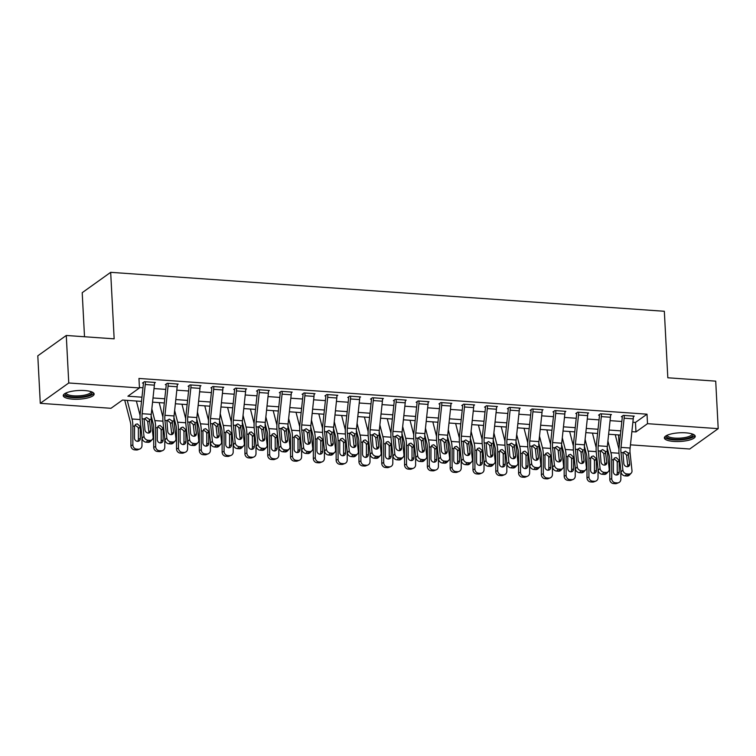 <?xml version="1.0" encoding="UTF-8"?>
<svg xmlns="http://www.w3.org/2000/svg" width="756" height="756" viewBox="0 0 756 756"><rect width="100%" height="100%" fill="white"/><g stroke="black" fill="none" stroke-linecap="round" stroke-linejoin="round"><path stroke-width="1.13" d="M84.7 390.559A15.46 4.338 -3 0 1 94.141 394.046A15.46 4.338 -3 0 1 72.699 399.14A15.46 4.338 -3 0 1 63.258 395.662A15.46 4.338 -3 0 1 84.7 390.559M685.796 432.838A15.46 4.338 -3 0 1 695.236 436.325A15.46 4.338 -3 0 1 673.785 441.419A15.46 4.338 -3 0 1 664.354 437.941A15.46 4.338 -3 0 1 685.796 432.838M84.511 336.751L82.206 292.685L110.678 272.33L664.335 311.274L667.822 377.783L715.715 381.147L718.2 428.652L689.727 449.007L630.466 444.84M618.559 434.936L619.041 444.037M141.523 401.389L122.519 400.047L110.981 408.297L40.285 403.326L68.758 382.98L139.454 387.951L127.906 396.201L141.967 397.193M68.758 382.98L66.273 335.466L37.8 355.821L40.285 403.326M632.885 422.254L635.465 422.434L647.013 414.184L138.953 378.444L139.454 387.951M139.435 387.545L142.978 387.79M154.016 388.565L165.781 389.397M176.819 390.172L188.584 391.003M199.622 391.778L211.387 392.6M222.425 393.385L234.19 394.207M245.227 394.982L256.993 395.813M268.03 396.588L279.796 397.42M290.833 398.195L302.598 399.017M313.636 399.792L325.401 400.623M336.439 401.398L348.204 402.23M359.242 403.005L371.007 403.836M382.045 404.611L393.81 405.433M404.847 406.208L416.613 407.04M427.65 407.815L439.416 408.646M450.453 409.421L462.218 410.243M473.256 411.028L485.021 411.85M496.059 412.625L507.824 413.456M518.862 414.231L530.627 415.063M541.665 415.838L553.43 416.66M564.467 417.435L576.233 418.266M587.27 419.041L599.035 419.873M610.073 420.648L621.838 421.47M633.348 416.792L634.237 416.15L623.294 415.384L621.366 416.754L622.282 416.821A1.984 0.765 94 0 1 622.254 417.614L619.136 446.787A14.865 5.736 -86 0 0 619.107 454.46L620.997 471.99L622.868 470.024A3.969 3.317 43.8 0 0 626.913 473.917L628.737 474.04A3.969 3.317 43.8 0 0 631.203 473.152A3.969 3.317 43.8 0 0 631.988 470.667L630.107 453.137A9.913 3.827 -86 0 1 630.126 448.024L633.245 418.852A6.936 2.674 94 0 0 633.32 416.093L624.201 415.45A6.936 2.674 94 0 1 624.125 418.21L621.007 447.382A9.913 3.827 -86 0 0 620.988 452.494L622.868 470.024M610.546 415.186L611.434 414.553L600.491 413.778L598.563 415.157L599.47 415.214A1.984 0.765 94 0 1 599.451 416.008L596.333 445.19A14.865 5.736 -86 0 0 596.304 452.853L598.185 470.383L600.066 468.427A3.969 3.317 43.8 0 0 604.11 472.311L605.934 472.443A3.969 3.317 43.8 0 0 608.4 471.555A3.969 3.317 43.8 0 0 609.185 469.06L607.304 451.53A9.913 3.827 -86 0 1 607.323 446.427L610.442 417.246A6.936 2.674 94 0 0 610.517 414.486L601.398 413.844A6.936 2.674 94 0 1 601.322 416.603L598.204 445.785A9.913 3.827 -86 0 0 598.185 450.897L600.066 468.427M587.743 413.579L588.631 412.946L577.678 412.171L575.76 413.551L576.667 413.617A1.984 0.765 94 0 1 576.648 414.401L573.53 443.583A14.865 5.736 -86 0 0 573.502 451.247L575.382 468.777L577.263 466.821A3.969 3.317 43.8 0 0 581.307 470.704L583.131 470.837A3.969 3.317 43.8 0 0 585.598 469.948A3.969 3.317 43.8 0 0 586.382 467.463L584.501 449.933A9.913 3.827 -86 0 1 584.52 444.821L587.639 415.639A6.936 2.674 94 0 0 587.714 412.88L578.595 412.237A6.936 2.674 94 0 1 578.52 414.997L575.401 444.178A9.913 3.827 -86 0 0 575.382 449.291L577.263 466.821M564.93 411.982L565.828 411.34L554.876 410.574L552.957 411.944L553.865 412.011A1.984 0.765 94 0 1 553.846 412.795L550.727 441.976A14.865 5.736 -86 0 0 550.699 449.64L552.579 467.18L554.46 465.214A3.969 3.317 43.8 0 0 558.495 469.107L560.328 469.23A3.969 3.317 43.8 0 0 562.795 468.342A3.969 3.317 43.8 0 0 563.579 465.857L561.699 448.327A9.913 3.827 -86 0 1 561.717 443.214L564.836 414.033A6.936 2.674 94 0 0 564.912 411.273L555.792 410.631A6.936 2.674 94 0 1 555.717 413.39L552.598 442.572A9.913 3.827 -86 0 0 552.579 447.684L554.46 465.214M542.128 410.376L543.025 409.733L532.073 408.968L530.154 410.347L531.062 410.404A1.984 0.765 94 0 1 531.043 411.198L527.924 440.37A14.865 5.736 -86 0 0 527.896 448.043L529.776 465.573L531.657 463.608A3.969 3.317 43.8 0 0 535.692 467.501L537.516 467.633A3.969 3.317 43.8 0 0 539.992 466.735A3.969 3.317 43.8 0 0 540.776 464.25L538.896 446.72A9.913 3.827 -86 0 1 538.915 441.608L542.033 412.436A6.936 2.674 94 0 0 542.109 409.676L532.989 409.034A6.936 2.674 94 0 1 532.914 411.793L529.795 440.965A9.913 3.827 -86 0 0 529.776 446.078L531.657 463.608M519.325 408.769L520.222 408.136L509.27 407.361L507.352 408.741L508.259 408.807A1.984 0.765 94 0 1 508.24 409.591L505.121 438.773A14.865 5.736 -86 0 0 505.093 446.437L506.974 463.967L508.854 462.01A3.969 3.317 43.8 0 0 512.889 465.894L514.713 466.027A3.969 3.317 43.8 0 0 517.189 465.138A3.969 3.317 43.8 0 0 517.973 462.653L516.093 445.114A9.913 3.827 -86 0 1 516.112 440.011L519.23 410.829A6.936 2.674 94 0 0 519.306 408.07L510.187 407.427A6.936 2.674 94 0 1 510.111 410.187L506.992 439.368A9.913 3.827 -86 0 0 506.974 444.481L508.854 462.01M496.522 407.163L497.42 406.53L486.467 405.764L484.549 407.134L485.456 407.2A1.984 0.765 94 0 1 485.437 407.985L482.319 437.166A14.865 5.736 -86 0 0 482.29 444.83L484.171 462.36L486.051 460.404A3.969 3.317 43.8 0 0 490.086 464.297L491.91 464.42A3.969 3.317 43.8 0 0 494.386 463.532A3.969 3.317 43.8 0 0 495.171 461.047L493.29 443.517A9.913 3.827 -86 0 1 493.309 438.404L496.427 409.223A6.936 2.674 94 0 0 496.503 406.463L487.384 405.821A6.936 2.674 94 0 1 487.308 408.58L484.19 437.762A9.913 3.827 -86 0 0 484.161 442.874L486.051 460.404M473.719 405.566L474.617 404.923L463.664 404.158L461.746 405.528L462.653 405.594A1.984 0.765 94 0 1 462.634 406.388L459.516 435.56A14.865 5.736 -86 0 0 459.487 443.233L461.368 460.763L463.248 458.797A3.969 3.317 43.8 0 0 467.284 462.691L469.107 462.814A3.969 3.317 43.8 0 0 471.583 461.925A3.969 3.317 43.8 0 0 472.368 459.44L470.487 441.91A9.913 3.827 -86 0 1 470.506 436.798L473.625 407.616A6.936 2.674 94 0 0 473.7 404.857L464.581 404.224A6.936 2.674 94 0 1 464.496 406.983L461.387 436.155A9.913 3.827 -86 0 0 461.358 441.268L463.248 458.797M450.916 403.959L451.805 403.326L440.861 402.551L438.943 403.931L439.85 403.987A1.984 0.765 94 0 1 439.831 404.781L436.713 433.963A14.865 5.736 -86 0 0 436.685 441.627L438.565 459.157L440.446 457.2A3.969 3.317 43.8 0 0 444.481 461.084L446.305 461.217A3.969 3.317 43.8 0 0 448.78 460.328A3.969 3.317 43.8 0 0 449.565 457.834L447.684 440.304A9.913 3.827 -86 0 1 447.703 435.191L450.822 406.019A6.936 2.674 94 0 0 450.897 403.26L441.778 402.617A6.936 2.674 94 0 1 441.693 405.377L438.575 434.558A9.913 3.827 -86 0 0 438.556 439.661L440.446 457.2M428.113 402.353L429.002 401.719L418.059 400.945L416.14 402.324L417.047 402.39A1.984 0.765 94 0 1 417.029 403.175L413.91 432.356A14.865 5.736 -86 0 0 413.882 440.02L415.762 457.55L417.643 455.594A3.969 3.317 43.8 0 0 421.678 459.478L423.502 459.61A3.969 3.317 43.8 0 0 425.978 458.722A3.969 3.317 43.8 0 0 426.762 456.237L424.881 438.707A9.913 3.827 -86 0 1 424.9 433.594L428.019 404.413A6.936 2.674 94 0 0 428.094 401.653L418.975 401.011A6.936 2.674 94 0 1 418.89 403.77L415.772 432.952A9.913 3.827 -86 0 0 415.753 438.064L417.643 455.594M405.31 400.746L406.199 400.113L395.256 399.348L393.337 400.718L394.245 400.784A1.984 0.765 94 0 1 394.226 401.568L391.107 430.75A14.865 5.736 -86 0 0 391.079 438.414L392.959 455.944L394.84 453.987A3.969 3.317 43.8 0 0 398.875 457.881L400.699 458.004A3.969 3.317 43.8 0 0 403.175 457.115A3.969 3.317 43.8 0 0 403.959 454.63L402.079 437.1A9.913 3.827 -86 0 1 402.097 431.988L405.216 402.806A6.936 2.674 94 0 0 405.292 400.047L396.172 399.404A6.936 2.674 94 0 1 396.087 402.164L392.969 431.345A9.913 3.827 -86 0 0 392.95 436.458L394.84 453.987M382.508 399.149L383.396 398.506L372.453 397.741L370.534 399.111L371.442 399.177A1.984 0.765 94 0 1 371.423 399.971L368.304 429.143A14.865 5.736 -86 0 0 368.276 436.817L370.156 454.347L372.037 452.381A3.969 3.317 43.8 0 0 376.072 456.274L377.896 456.397A3.969 3.317 43.8 0 0 380.372 455.509A3.969 3.317 43.8 0 0 381.156 453.024L379.266 435.494A9.913 3.827 -86 0 1 379.295 430.381L382.404 401.209A6.936 2.674 94 0 0 382.489 398.45L373.37 397.807A6.936 2.674 94 0 1 373.284 400.567L370.166 429.739A9.913 3.827 -86 0 0 370.147 434.851L372.037 452.381M359.705 397.543L360.593 396.909L349.65 396.135L347.722 397.514L348.639 397.58A1.984 0.765 94 0 1 348.62 398.365L345.501 427.546A14.865 5.736 -86 0 0 345.473 435.21L347.354 452.74L349.234 450.784A3.969 3.317 43.8 0 0 353.269 454.668L355.093 454.8A3.969 3.317 43.8 0 0 357.569 453.912A3.969 3.317 43.8 0 0 358.353 451.426L356.463 433.887A9.913 3.827 -86 0 1 356.492 428.784L359.601 399.603A6.936 2.674 94 0 0 359.686 396.843L350.567 396.201A6.936 2.674 94 0 1 350.482 398.96L347.363 428.142A9.913 3.827 -86 0 0 347.344 433.254L349.234 450.784M336.902 395.936L337.79 395.303L326.847 394.528L324.919 395.908L325.836 395.974A1.984 0.765 94 0 1 325.817 396.758L322.699 425.94A14.865 5.736 -86 0 0 322.67 433.604L324.551 451.134L326.431 449.177A3.969 3.317 43.8 0 0 330.466 453.061L332.29 453.194A3.969 3.317 43.8 0 0 334.766 452.305A3.969 3.317 43.8 0 0 335.551 449.82L333.661 432.29A9.913 3.827 -86 0 1 333.68 427.178L336.798 397.996A6.936 2.674 94 0 0 336.883 395.237L327.764 394.594A6.936 2.674 94 0 1 327.679 397.354L324.56 426.535A9.913 3.827 -86 0 0 324.541 431.648L326.431 449.177M314.099 394.339L314.987 393.696L304.044 392.931L302.116 394.301L303.033 394.367A1.984 0.765 94 0 1 303.014 395.152L299.896 424.333A14.865 5.736 -86 0 0 299.858 431.997L301.748 449.536L303.628 447.571A3.969 3.317 43.8 0 0 307.664 451.464L309.488 451.587A3.969 3.317 43.8 0 0 311.963 450.699A3.969 3.317 43.8 0 0 312.748 448.214L310.858 430.684A9.913 3.827 -86 0 1 310.877 425.571L313.995 396.39A6.936 2.674 94 0 0 314.08 393.63L304.951 392.997A6.936 2.674 94 0 1 304.876 395.757L301.757 424.929A9.913 3.827 -86 0 0 301.738 430.041L303.628 447.571M291.296 392.733L292.185 392.09L281.241 391.325L279.314 392.704L280.23 392.761A1.984 0.765 94 0 1 280.202 393.555L277.093 422.727A14.865 5.736 -86 0 0 277.055 430.4L278.945 447.93L280.826 445.964A3.969 3.317 43.8 0 0 284.861 449.858L286.685 449.99A3.969 3.317 43.8 0 0 289.161 449.092A3.969 3.317 43.8 0 0 289.945 446.607L288.055 429.077A9.913 3.827 -86 0 1 288.074 423.965L291.192 394.793A6.936 2.674 94 0 0 291.277 392.033L282.149 391.391A6.936 2.674 94 0 1 282.073 394.15L278.955 423.322A9.913 3.827 -86 0 0 278.936 428.435L280.826 445.964M268.493 391.126L269.382 390.493L258.439 389.718L256.511 391.098L257.427 391.164A1.984 0.765 94 0 1 257.399 391.948L254.281 421.13A14.865 5.736 -86 0 0 254.252 428.794L256.142 446.323L258.013 444.367A3.969 3.317 43.8 0 0 262.058 448.251L263.882 448.384A3.969 3.317 43.8 0 0 266.358 447.495A3.969 3.317 43.8 0 0 267.142 445.01L265.252 427.48A9.913 3.827 -86 0 1 265.271 422.368L268.389 393.186A6.936 2.674 94 0 0 268.475 390.427L259.346 389.784A6.936 2.674 94 0 1 259.27 392.544L256.152 421.725A9.913 3.827 -86 0 0 256.133 426.838L258.013 444.367M245.691 389.52L246.579 388.886L235.636 388.121L233.708 389.491L234.625 389.557A1.984 0.765 94 0 1 234.596 390.342L231.478 419.523A14.865 5.736 -86 0 0 231.449 427.187L233.339 444.717L235.21 442.761A3.969 3.317 43.8 0 0 239.255 446.654L241.079 446.777A3.969 3.317 43.8 0 0 243.555 445.889A3.969 3.317 43.8 0 0 244.339 443.403L242.449 425.874A9.913 3.827 -86 0 1 242.468 420.761L245.587 391.58A6.936 2.674 94 0 0 245.672 388.82L236.543 388.178A6.936 2.674 94 0 1 236.467 390.937L233.349 420.119A9.913 3.827 -86 0 0 233.33 425.231L235.21 442.761M222.888 387.922L223.776 387.28L212.833 386.514L210.905 387.885L211.822 387.951A1.984 0.765 94 0 1 211.793 388.745L208.675 417.917A14.865 5.736 -86 0 0 208.647 425.59L210.537 443.12L212.408 441.154A3.969 3.317 43.8 0 0 216.452 445.048L218.276 445.171A3.969 3.317 43.8 0 0 220.743 444.282A3.969 3.317 43.8 0 0 221.536 441.797L219.646 424.267A9.913 3.827 -86 0 1 219.665 419.155L222.784 389.983A6.936 2.674 94 0 0 222.869 387.223L213.74 386.581A6.936 2.674 94 0 1 213.664 389.34L210.546 418.512A9.913 3.827 -86 0 0 210.527 423.625L212.408 441.154M200.085 386.316L200.973 385.683L190.03 384.908L188.102 386.288L189.019 386.344A1.984 0.765 94 0 1 188.991 387.138L185.872 416.32A14.865 5.736 -86 0 0 185.844 423.984L187.734 441.513L189.605 439.557A3.969 3.317 43.8 0 0 193.649 443.441L195.473 443.574A3.969 3.317 43.8 0 0 197.94 442.685A3.969 3.317 43.8 0 0 198.733 440.19L196.844 422.661A9.913 3.827 -86 0 1 196.862 417.548L199.981 388.376A6.936 2.674 94 0 0 200.056 385.617L190.937 384.974A6.936 2.674 94 0 1 190.862 387.733L187.743 416.915A9.913 3.827 -86 0 0 187.724 422.018L189.605 439.557M177.282 384.709L178.17 384.076L167.227 383.301L165.299 384.681L166.216 384.747A1.984 0.765 94 0 1 166.188 385.532L163.069 414.713A14.865 5.736 -86 0 0 163.041 422.377L164.931 439.907L166.802 437.951A3.969 3.317 43.8 0 0 170.847 441.835L172.67 441.967A3.969 3.317 43.8 0 0 175.137 441.079A3.969 3.317 43.8 0 0 175.931 438.593L174.041 421.064A9.913 3.827 -86 0 1 174.06 415.951L177.178 386.77A6.936 2.674 94 0 0 177.254 384.01L168.134 383.368A6.936 2.674 94 0 1 168.059 386.127L164.94 415.309A9.913 3.827 -86 0 0 164.921 420.421L166.802 437.951M154.479 383.112L155.367 382.47L144.424 381.704L142.497 383.075L143.413 383.141A1.984 0.765 94 0 1 143.385 383.925L140.266 413.107A14.865 5.736 -86 0 0 140.238 420.771L142.128 438.31L143.999 436.344A3.969 3.317 43.8 0 0 148.044 440.238L149.868 440.361A3.969 3.317 43.8 0 0 152.334 439.472A3.969 3.317 43.8 0 0 153.118 436.987L151.238 419.457A9.913 3.827 -86 0 1 151.257 414.345L154.375 385.163A6.936 2.674 94 0 0 154.451 382.404L145.332 381.761A6.936 2.674 94 0 1 145.256 384.52L142.137 413.702A9.913 3.827 -86 0 0 142.119 418.815L143.999 436.344M66.273 335.466L114.156 338.839L110.678 272.33M647.013 414.184L647.514 423.681L718.2 428.652M631.874 431.648L635.966 431.931L647.514 423.681M153.005 397.968L164.77 398.79M175.808 399.565L187.573 400.396M198.611 401.171L210.376 402.003M221.413 402.778L233.179 403.6M244.226 404.384L255.991 405.207M267.029 405.981L278.794 406.813M289.831 407.588L301.597 408.42M312.634 409.194L324.4 410.017M335.437 410.791L347.202 411.623M358.24 412.398L370.005 413.23M381.043 414.005L392.808 414.827M403.846 415.611L415.611 416.433M426.649 417.208L438.414 418.04M449.451 418.815L461.217 419.646M472.254 420.421L484.02 421.243M495.057 422.028L506.822 422.85M517.86 423.625L529.625 424.456M540.663 425.231L552.428 426.063M563.466 426.838L575.231 427.66M586.269 428.435L598.034 429.266M609.071 430.041L620.837 430.873M620.392 435.069L608.627 434.237M597.59 433.462L585.824 432.64M574.787 431.865L563.022 431.033M551.984 430.258L540.219 429.427M529.181 428.652L517.416 427.82M506.378 427.045L494.613 426.223M483.566 425.448L471.801 424.617M460.763 423.842L448.998 423.01M437.96 422.235L426.195 421.413M415.157 420.629L403.392 419.807M392.355 419.032L380.589 418.2M369.552 417.425L357.786 416.594M346.749 415.819L334.984 414.997M323.946 414.222L312.181 413.39M301.143 412.615L289.378 411.784M278.34 411.009L266.575 410.187M255.537 409.402L243.772 408.58M232.735 407.805L220.969 406.974M209.932 406.199L198.166 405.367M187.129 404.592L175.364 403.77M164.326 402.986L152.561 402.164M635.465 422.434L635.966 431.931M622.245 416.131L622.282 416.821M627.754 466.679A3.175 2.655 43.8 0 0 627.773 465.97L626.535 454.98L623.502 452.324M626.913 473.917L625.032 475.874L626.856 476.006L628.737 474.04M625.032 475.874A3.969 3.317 -136.2 0 1 620.997 471.99M631.203 473.152L629.332 475.118A3.969 3.317 -136.2 0 1 626.856 476.006M628.142 452.995L629.644 464.014A3.175 2.655 -136.2 0 1 629.02 466.008A3.175 2.655 -136.2 0 1 627.036 466.717A3.175 2.655 -136.2 0 1 623.813 463.608L622.953 452.636L625.429 451.181L628.142 452.995L630.107 453.137M607.21 447.911L609.232 455.802A9.913 3.827 94 0 1 609.771 460.517L609.79 479.38L611.727 478.605A3.969 3.6 68.4 0 0 615.384 482.772L613.447 483.547A3.969 3.6 -111.6 0 1 609.79 479.38M607.909 440.975L610.905 452.674A14.865 5.736 94 0 1 611.708 459.752L611.727 478.605M615.252 434.709L618.956 449.159M620.837 470.563L620.846 479.247A3.969 3.6 68.4 0 1 618.663 482.678L616.726 483.453A3.969 3.6 -111.6 0 1 615.271 483.67L613.447 483.547M619.202 472.103A3.175 2.873 -111.6 0 1 616.282 475.023A3.175 2.873 -111.6 0 1 613.362 471.687L613.399 459.865L614.345 458.127L616.178 457.56L619.136 460.272L617.246 462.492L617.265 472.869L619.202 472.103L619.183 460.867M615.271 483.67L617.208 482.904L615.384 482.772M617.208 482.904A3.969 3.6 68.4 0 0 618.663 482.678M616.405 475.023A3.175 2.873 68.4 0 0 617.265 472.869M617.246 462.492L616.924 461.018L614.269 459.166M599.442 414.524L599.47 415.214M604.951 465.072A3.175 2.655 43.8 0 0 604.97 464.373L603.732 453.373L600.699 450.718M604.11 472.311L602.23 474.277L604.053 474.399L605.934 472.443M602.23 474.277A3.969 3.317 -136.2 0 1 598.185 470.383M608.4 471.555L606.529 473.511A3.969 3.317 -136.2 0 1 604.053 474.399M605.339 451.398L606.841 462.407A3.175 2.655 -136.2 0 1 606.217 464.401A3.175 2.655 -136.2 0 1 604.233 465.11A3.175 2.655 -136.2 0 1 601.011 462.001L600.151 451.03L602.626 449.574L605.339 451.398L607.304 451.53M576.639 412.927L576.667 413.617M582.148 463.466A3.175 2.655 43.8 0 0 582.167 462.766L580.929 451.767L577.896 449.111M581.307 470.704L579.427 472.67L581.251 472.793L583.131 470.837M579.427 472.67A3.969 3.317 -136.2 0 1 575.382 468.777M585.598 469.948L583.726 471.905A3.969 3.317 -136.2 0 1 581.251 472.793M582.536 449.792L584.038 460.81A3.175 2.655 -136.2 0 1 583.415 462.795A3.175 2.655 -136.2 0 1 581.43 463.504A3.175 2.655 -136.2 0 1 578.198 460.395L577.348 449.423L579.824 447.977L582.536 449.792L584.501 449.933M553.836 411.321L553.865 412.011M559.345 461.859A3.175 2.655 43.8 0 0 559.355 461.16L558.126 450.17L555.093 447.514M558.495 469.107L556.624 471.064L558.448 471.196L560.328 469.23M556.624 471.064A3.969 3.317 -136.2 0 1 552.579 467.18M562.795 468.342L560.914 470.308A3.969 3.317 -136.2 0 1 558.448 471.196M559.733 448.185L561.236 459.204A3.175 2.655 -136.2 0 1 560.612 461.188A3.175 2.655 -136.2 0 1 558.627 461.907A3.175 2.655 -136.2 0 1 555.395 458.788L554.545 447.826L557.021 446.371L559.733 448.185L561.699 448.327M584.407 446.305L586.429 454.195A9.913 3.827 94 0 1 586.968 458.911L586.987 477.773L588.924 477.008A3.969 3.6 68.4 0 0 592.581 481.166L590.634 481.941A3.969 3.6 -111.6 0 1 586.987 477.773M585.106 439.378L588.102 451.067A14.865 5.736 94 0 1 588.905 458.145L588.924 477.008M592.449 433.103L596.153 447.552M598.034 468.966L598.043 477.65A3.969 3.6 68.4 0 1 595.86 481.081L593.923 481.846A3.969 3.6 -111.6 0 1 592.468 482.063L590.634 481.941M596.399 470.497A3.175 2.873 -111.6 0 1 593.479 473.417A3.175 2.873 -111.6 0 1 590.559 470.081L590.597 458.259L591.542 456.529L593.375 455.953L596.333 458.665L594.443 460.886L594.452 471.262L596.399 470.497L596.38 459.261M592.468 482.063L594.405 481.298L592.581 481.166M594.405 481.298A3.969 3.6 68.4 0 0 595.86 481.081M593.602 473.426A3.175 2.873 68.4 0 0 594.452 471.262M594.443 460.886L594.121 459.412L591.466 457.56M561.604 444.698L563.626 452.589A9.913 3.827 94 0 1 564.156 457.304L564.184 476.167L566.121 475.401A3.969 3.6 68.4 0 0 569.778 479.569L567.832 480.334A3.969 3.6 -111.6 0 1 564.184 476.167M562.294 437.771L565.299 449.47A14.865 5.736 94 0 1 566.102 456.539L566.121 475.401M569.646 431.496L573.35 445.945M575.231 467.359L575.24 476.044A3.969 3.6 68.4 0 1 573.057 479.474L571.12 480.24A3.969 3.6 -111.6 0 1 569.655 480.466L567.832 480.334M573.596 468.89A3.175 2.873 -111.6 0 1 570.676 471.81A3.175 2.873 -111.6 0 1 567.756 468.484L567.794 456.662L568.739 454.923L570.572 454.347L573.53 457.059L571.64 459.289L571.649 469.665L573.596 468.89L573.577 457.654M569.655 480.466L571.602 479.691L569.778 479.569M571.602 479.691A3.969 3.6 68.4 0 0 573.057 479.474M570.789 471.82A3.175 2.873 68.4 0 0 571.649 469.665M571.64 459.289L571.319 457.815L568.663 455.953M538.801 443.101L540.823 450.992A9.913 3.827 94 0 1 541.353 455.707L541.381 474.57L543.318 473.795A3.969 3.6 68.4 0 0 546.975 477.962L545.029 478.728A3.969 3.6 -111.6 0 1 541.381 474.57M539.491 436.165L542.496 447.864A14.865 5.736 94 0 1 543.299 454.932L543.318 473.795M546.843 429.899L550.548 444.348M552.428 465.753L552.438 474.437A3.969 3.6 68.4 0 1 550.255 477.868L548.317 478.633A3.969 3.6 -111.6 0 1 546.853 478.86L545.029 478.728M550.793 467.284A3.175 2.873 -111.6 0 1 547.873 470.213A3.175 2.873 -111.6 0 1 544.953 466.877L544.991 455.055L545.936 453.316L547.769 452.75L550.727 455.462L548.837 457.682L548.847 468.058L550.793 467.284L550.774 456.057M546.853 478.86L548.799 478.094L546.975 477.962M548.799 478.094A3.969 3.6 68.4 0 0 550.255 477.868M547.987 470.213A3.175 2.873 68.4 0 0 548.847 468.058M548.837 457.682L548.516 456.208L545.86 454.356M531.033 409.714L531.062 410.404M536.543 460.262A3.175 2.655 43.8 0 0 536.552 459.563L535.324 448.563L532.29 445.908M535.692 467.501L533.821 469.457L535.645 469.589L537.516 467.633M533.821 469.457A3.969 3.317 -136.2 0 1 529.776 465.573M539.992 466.735L538.111 468.701A3.969 3.317 -136.2 0 1 535.645 469.589M536.93 446.588L538.433 457.597A3.175 2.655 -136.2 0 1 537.809 459.591A3.175 2.655 -136.2 0 1 535.824 460.3A3.175 2.655 -136.2 0 1 532.593 457.191L531.742 446.22L534.218 444.764L536.93 446.588L538.896 446.72M515.998 441.495L518.021 449.385A9.913 3.827 94 0 1 518.55 454.101L518.578 472.963L520.515 472.198A3.969 3.6 68.4 0 0 524.173 476.356L522.226 477.13A3.969 3.6 -111.6 0 1 518.578 472.963M516.688 434.568L519.693 446.257A14.865 5.736 94 0 1 520.497 453.335L520.515 472.198M524.04 428.293L527.745 442.742M529.625 464.146L529.635 472.831A3.969 3.6 68.4 0 1 527.452 476.261L525.505 477.036A3.969 3.6 -111.6 0 1 524.05 477.253L522.226 477.13M527.99 465.687A3.175 2.873 -111.6 0 1 525.07 468.607A3.175 2.873 -111.6 0 1 522.15 465.271L522.188 453.449L523.133 451.71L524.966 451.143L527.924 453.855L526.034 456.076L526.044 466.452L527.99 465.687L527.971 454.45M524.05 477.253L525.996 476.488L524.173 476.356M525.996 476.488A3.969 3.6 68.4 0 0 527.452 476.261M525.184 468.616A3.175 2.873 68.4 0 0 526.044 466.452M526.034 456.076L525.713 454.602L523.058 452.75M692.732 434.133A13.381 3.752 -3 0 1 687.78 438.215A13.381 3.752 -3 0 1 672.613 439.141A13.381 3.752 -3 0 1 666.603 435.503M667.293 435.182A12.389 3.478 177 0 0 667.293 435.314A12.389 3.478 177 0 0 674.239 438.055A12.389 3.478 177 0 0 687.128 437.072A12.389 3.478 177 0 0 692.033 434.01A12.389 3.478 177 0 0 692.023 433.887M664.6 437.091A15.366 4.309 177 0 0 688.971 438.603A15.366 4.309 177 0 0 694.896 435.503M91.637 391.863A13.381 3.752 -3 0 1 87.223 395.794A13.381 3.752 -3 0 1 73.427 397.042A13.381 3.752 -3 0 1 65.517 393.224M66.197 392.903A12.389 3.478 177 0 0 66.197 393.035A12.389 3.478 177 0 0 73.757 395.823A12.389 3.478 177 0 0 90.937 391.731A12.389 3.478 177 0 0 90.928 391.608M63.504 394.812A15.366 4.309 177 0 0 72.652 397.599A15.366 4.309 177 0 0 93.801 393.224M508.221 408.117L508.259 408.807M513.74 458.656A3.175 2.655 43.8 0 0 513.749 457.956L512.521 446.957L509.487 444.301M512.889 465.894L511.018 467.86L512.842 467.983L514.713 466.027M511.018 467.86A3.969 3.317 -136.2 0 1 506.974 463.967M517.189 465.138L515.308 467.095A3.969 3.317 -136.2 0 1 512.842 467.983M514.127 444.982L515.63 455.991A3.175 2.655 -136.2 0 1 515.006 457.985A3.175 2.655 -136.2 0 1 513.022 458.694A3.175 2.655 -136.2 0 1 509.79 455.584L508.93 444.613L511.415 443.158L514.127 444.982L516.093 445.114M485.418 406.511L485.456 407.2M490.937 457.049A3.175 2.655 43.8 0 0 490.946 456.35L489.718 445.36L486.684 442.695M490.086 464.297L488.215 466.254L490.039 466.386L491.91 464.42M488.215 466.254A3.969 3.317 -136.2 0 1 484.171 462.36M494.386 463.532L492.506 465.488A3.969 3.317 -136.2 0 1 490.039 466.386M491.324 443.375L492.827 454.394A3.175 2.655 -136.2 0 1 492.203 456.378A3.175 2.655 -136.2 0 1 490.219 457.096A3.175 2.655 -136.2 0 1 486.987 453.978L486.127 443.016L488.612 441.561L491.324 443.375L493.29 443.517M462.615 404.904L462.653 405.594M468.134 455.452A3.175 2.655 43.8 0 0 468.144 454.743L466.915 443.753L463.882 441.098M467.284 462.691L465.412 464.647L467.236 464.779L469.107 462.814M465.412 464.647A3.969 3.317 -136.2 0 1 461.368 460.763M471.583 461.925L469.703 463.891A3.969 3.317 -136.2 0 1 467.236 464.779M468.522 441.769L470.024 452.787A3.175 2.655 -136.2 0 1 469.391 454.772A3.175 2.655 -136.2 0 1 467.416 455.49A3.175 2.655 -136.2 0 1 464.184 452.381L463.324 441.409L465.809 439.954L468.522 441.769L470.487 441.91M439.812 403.298L439.85 403.987M445.331 453.846A3.175 2.655 43.8 0 0 445.341 453.146L444.112 442.147L441.069 439.491M444.481 461.084L442.61 463.041L444.433 463.173L446.305 461.217M442.61 463.041A3.969 3.317 -136.2 0 1 438.565 459.157M448.78 460.328L446.9 462.285A3.969 3.317 -136.2 0 1 444.433 463.173M445.719 440.172L447.221 451.181A3.175 2.655 -136.2 0 1 446.588 453.175A3.175 2.655 -136.2 0 1 444.613 453.883A3.175 2.655 -136.2 0 1 441.381 450.774L440.521 439.803L443.007 438.348L445.719 440.172L447.684 440.304M417.01 401.701L417.047 402.39M422.528 452.239A3.175 2.655 43.8 0 0 422.538 451.54L421.309 440.54L418.266 437.885M421.678 459.478L419.807 461.443L421.631 461.566L423.502 459.61M419.807 461.443A3.969 3.317 -136.2 0 1 415.762 457.55M425.978 458.722L424.097 460.678A3.969 3.317 -136.2 0 1 421.631 461.566M422.916 438.565L424.418 449.584A3.175 2.655 -136.2 0 1 423.785 451.568A3.175 2.655 -136.2 0 1 421.81 452.277A3.175 2.655 -136.2 0 1 418.578 449.168L417.718 438.196L420.204 436.741L422.916 438.565L424.881 438.707M493.195 439.888L495.218 447.779A9.913 3.827 94 0 1 495.747 452.494L495.775 471.357L497.713 470.591A3.969 3.6 68.4 0 0 501.37 474.759L499.423 475.524A3.969 3.6 -111.6 0 1 495.775 471.357M493.885 432.961L496.89 444.651A14.865 5.736 94 0 1 497.694 451.729L497.713 470.591M501.237 426.686L504.942 441.135M506.822 462.549L506.832 471.234A3.969 3.6 68.4 0 1 504.649 474.664L502.702 475.43A3.969 3.6 -111.6 0 1 501.247 475.656L499.423 475.524M505.188 464.08A3.175 2.873 -111.6 0 1 502.267 467A3.175 2.873 -111.6 0 1 499.347 463.674L499.385 451.842L500.33 450.113L502.164 449.536L505.121 452.249L503.231 454.479L503.241 464.845L505.188 464.08L505.169 452.844M501.247 475.656L503.194 474.881L501.37 474.759M503.194 474.881A3.969 3.6 68.4 0 0 504.649 474.664M502.381 467.01A3.175 2.873 68.4 0 0 503.241 464.845M503.231 454.479L502.91 453.005L500.245 451.143M470.393 438.291L472.415 446.182A9.913 3.827 94 0 1 472.944 450.897L472.972 469.75L474.91 468.985A3.969 3.6 68.4 0 0 478.567 473.152L476.62 473.917A3.969 3.6 -111.6 0 1 472.972 469.75M471.082 431.355L474.088 443.054A14.865 5.736 94 0 1 474.891 450.122L474.91 468.985M478.435 425.08L482.139 439.529M484.02 460.943L484.029 469.627A3.969 3.6 68.4 0 1 481.846 473.058L479.899 473.823A3.969 3.6 -111.6 0 1 478.444 474.05L476.62 473.917M482.385 462.474A3.175 2.873 -111.6 0 1 479.465 465.394A3.175 2.873 -111.6 0 1 476.545 462.067L476.582 450.245L477.527 448.506L479.351 447.93L482.319 450.642L480.429 452.872L480.438 463.248L482.385 462.474L482.366 451.237M478.444 474.05L480.391 473.275L478.567 473.152M480.391 473.275A3.969 3.6 68.4 0 0 481.846 473.058M479.578 465.403A3.175 2.873 68.4 0 0 480.438 463.248M480.429 452.872L480.107 451.398L477.442 449.536M447.59 436.685L449.612 444.575A9.913 3.827 94 0 1 450.141 449.291L450.17 468.153L452.107 467.378A3.969 3.6 68.4 0 0 455.755 471.546L453.817 472.32A3.969 3.6 -111.6 0 1 450.17 468.153M448.28 429.748L451.285 441.447A14.865 5.736 94 0 1 452.088 448.516L452.107 467.378M455.632 423.483L459.336 437.932M461.217 459.336L461.226 468.021A3.969 3.6 68.4 0 1 459.043 471.451L457.096 472.226A3.969 3.6 -111.6 0 1 455.641 472.443L453.817 472.32M459.572 460.876A3.175 2.873 -111.6 0 1 456.662 463.797A3.175 2.873 -111.6 0 1 453.742 460.461L453.78 448.639L454.725 446.9L456.548 446.333L459.516 449.045L457.626 451.266L457.635 461.642L459.572 460.876L459.563 449.64M455.641 472.443L457.588 471.678L455.755 471.546M457.588 471.678A3.969 3.6 68.4 0 0 459.043 471.451M456.775 463.797A3.175 2.873 68.4 0 0 457.635 461.642M457.626 451.266L457.304 449.792L454.639 447.939M424.777 435.078L426.809 442.969A9.913 3.827 94 0 1 427.338 447.684L427.367 466.546L429.304 465.781A3.969 3.6 68.4 0 0 432.952 469.939L431.014 470.714A3.969 3.6 -111.6 0 1 427.367 466.546M425.477 428.151L428.482 439.841A14.865 5.736 94 0 1 429.276 446.919L429.304 465.781M432.829 421.876L436.533 436.325M438.414 457.73L438.423 466.424A3.969 3.6 68.4 0 1 436.24 469.845L434.294 470.619A3.969 3.6 -111.6 0 1 432.838 470.837L431.014 470.714M436.77 459.27A3.175 2.873 -111.6 0 1 433.859 462.19A3.175 2.873 -111.6 0 1 430.939 458.854L430.977 447.032L431.922 445.303L433.746 444.726L436.713 447.439L434.823 449.659L434.832 460.035L436.77 459.27L436.76 448.034M432.838 470.837L434.776 470.071L432.952 469.939M434.776 470.071A3.969 3.6 68.4 0 0 436.24 469.845M433.972 462.2A3.175 2.873 68.4 0 0 434.832 460.035M434.823 449.659L434.492 448.185L431.837 446.333M401.975 433.471L404.006 441.362A9.913 3.827 94 0 1 404.536 446.078L404.564 464.94L406.501 464.175A3.969 3.6 68.4 0 0 410.149 468.342L408.212 469.107A3.969 3.6 -111.6 0 1 404.564 464.94M402.674 426.545L405.679 438.244A14.865 5.736 94 0 1 406.473 445.312L406.501 464.175M410.026 420.27L413.73 434.719M415.611 456.133L415.62 464.817A3.969 3.6 68.4 0 1 413.438 468.248L411.491 469.013A3.969 3.6 -111.6 0 1 410.035 469.24L408.212 469.107M413.967 457.663A3.175 2.873 -111.6 0 1 411.056 460.584A3.175 2.873 -111.6 0 1 408.136 457.257L408.174 445.435L409.119 443.696L410.943 443.12L413.91 445.832L412.02 448.062L412.029 458.438L413.967 457.663L413.957 446.427M410.035 469.24L411.973 468.465L410.149 468.342M411.973 468.465A3.969 3.6 68.4 0 0 413.438 468.248M411.17 460.593A3.175 2.873 68.4 0 0 412.029 458.438M412.02 448.062L411.689 446.588L409.034 444.726M394.207 400.094L394.245 400.784M399.726 450.633A3.175 2.655 43.8 0 0 399.735 449.933L398.506 438.943L395.464 436.288M398.875 457.881L396.995 459.837L398.828 459.969L400.699 458.004M396.995 459.837A3.969 3.317 -136.2 0 1 392.959 455.944M403.175 457.115L401.294 459.072A3.969 3.317 -136.2 0 1 398.828 459.969M400.113 436.959L401.616 447.977A3.175 2.655 -136.2 0 1 400.982 449.962A3.175 2.655 -136.2 0 1 399.007 450.68A3.175 2.655 -136.2 0 1 395.775 447.561L394.915 436.599L397.401 435.144L400.113 436.959L402.079 437.1M379.172 431.874L381.204 439.765A9.913 3.827 94 0 1 381.733 444.481L381.752 463.343L383.698 462.568A3.969 3.6 68.4 0 0 387.346 466.735L385.409 467.501A3.969 3.6 -111.6 0 1 381.752 463.343M379.871 424.938L382.876 436.637A14.865 5.736 94 0 1 383.67 443.706L383.698 462.568M387.223 418.663L390.928 433.112M392.808 454.526L392.818 463.211A3.969 3.6 68.4 0 1 390.635 466.641L388.688 467.406A3.969 3.6 -111.6 0 1 387.233 467.633L385.409 467.501M391.164 456.057A3.175 2.873 -111.6 0 1 388.253 458.986A3.175 2.873 -111.6 0 1 385.333 455.651L385.371 443.829L386.316 442.09L388.14 441.523L391.098 444.235L389.217 446.456L389.227 456.832L391.164 456.057L391.154 444.821M387.233 467.633L389.17 466.868L387.346 466.735M389.17 466.868A3.969 3.6 68.4 0 0 390.635 466.641M388.367 458.986A3.175 2.873 68.4 0 0 389.227 456.832M389.217 446.456L388.886 444.982L386.231 443.12M371.404 398.488L371.442 399.177M376.923 449.036A3.175 2.655 43.8 0 0 376.932 448.327L375.704 437.337L372.661 434.681M376.072 456.274L374.192 458.23L376.015 458.363L377.896 456.397M374.192 458.23A3.969 3.317 -136.2 0 1 370.156 454.347M380.372 455.509L378.491 457.474A3.969 3.317 -136.2 0 1 376.015 458.363M377.31 435.361L378.813 446.371A3.175 2.655 -136.2 0 1 378.18 448.365A3.175 2.655 -136.2 0 1 376.204 449.073A3.175 2.655 -136.2 0 1 372.973 445.964L372.113 434.993L374.598 433.538L377.31 435.361L379.266 435.494M356.369 430.268L358.391 438.159A9.913 3.827 94 0 1 358.93 442.874L358.949 461.736L360.895 460.962A3.969 3.6 68.4 0 0 364.543 465.129L362.606 465.904A3.969 3.6 -111.6 0 1 358.949 461.736M357.068 423.332L360.064 435.031A14.865 5.736 94 0 1 360.867 442.109L360.895 460.962M364.42 417.066L368.125 431.515M370.005 452.92L370.015 461.604A3.969 3.6 68.4 0 1 367.822 465.034L365.885 465.809A3.969 3.6 -111.6 0 1 364.43 466.027L362.606 465.904M368.361 454.46A3.175 2.873 -111.6 0 1 365.45 457.38A3.175 2.873 -111.6 0 1 362.53 454.044L362.559 442.222L363.513 440.483L365.337 439.916L368.295 442.629L366.414 444.849L366.424 455.225L368.361 454.46L368.352 443.224M364.43 466.027L366.367 465.261L364.543 465.129M366.367 465.261A3.969 3.6 68.4 0 0 367.822 465.034M365.564 457.38A3.175 2.873 68.4 0 0 366.424 455.225M366.414 444.849L366.084 443.375L363.428 441.523M348.601 396.881L348.639 397.58M354.12 447.429A3.175 2.655 43.8 0 0 354.129 446.73L352.901 435.73L349.858 433.075M353.269 454.668L351.389 456.633L353.213 456.756L355.093 454.8M351.389 456.633A3.969 3.317 -136.2 0 1 347.354 452.74M357.569 453.912L355.689 455.868A3.969 3.317 -136.2 0 1 353.213 456.756M354.507 433.755L356.01 444.764A3.175 2.655 -136.2 0 1 355.377 446.758A3.175 2.655 -136.2 0 1 353.402 447.467A3.175 2.655 -136.2 0 1 350.17 444.358L349.31 433.386L351.795 431.931L354.507 433.755L356.463 433.887M333.566 428.661L335.588 436.552A9.913 3.827 94 0 1 336.127 441.268L336.146 460.13L338.093 459.365A3.969 3.6 68.4 0 0 341.74 463.532L339.803 464.297A3.969 3.6 -111.6 0 1 336.146 460.13M334.265 421.735L337.261 433.424A14.865 5.736 94 0 1 338.064 440.502L338.093 459.365M341.618 415.46L345.322 429.909M347.202 451.323L347.212 460.007A3.969 3.6 68.4 0 1 345.019 463.437L343.082 464.203A3.969 3.6 -111.6 0 1 341.627 464.42L339.803 464.297M345.558 452.853A3.175 2.873 -111.6 0 1 342.648 455.774A3.175 2.873 -111.6 0 1 339.727 452.447L339.756 440.616L340.71 438.886L342.534 438.31L345.492 441.022L343.611 443.252L343.621 453.619L345.558 452.853L345.549 441.617M341.627 464.42L343.564 463.655L341.74 463.532M343.564 463.655A3.969 3.6 68.4 0 0 345.019 463.437M342.761 455.783A3.175 2.873 68.4 0 0 343.621 453.619M343.611 443.252L343.281 441.769L340.625 439.916M325.798 395.284L325.836 395.974M331.317 445.823A3.175 2.655 43.8 0 0 331.326 445.123L330.098 434.124L327.055 431.468M330.466 453.061L328.586 455.027L330.41 455.15L332.29 453.194M328.586 455.027A3.969 3.317 -136.2 0 1 324.551 451.134M334.766 452.305L332.886 454.261A3.969 3.317 -136.2 0 1 330.41 455.15M331.695 432.149L333.207 443.167A3.175 2.655 -136.2 0 1 332.574 445.152A3.175 2.655 -136.2 0 1 330.599 445.86A3.175 2.655 -136.2 0 1 327.367 442.751L326.507 431.78L328.992 430.334L331.695 432.149L333.661 432.29M310.763 427.055L312.786 434.955A9.913 3.827 94 0 1 313.324 439.661L313.343 458.523L315.29 457.758A3.969 3.6 68.4 0 0 318.938 461.925L317 462.691A3.969 3.6 -111.6 0 1 313.343 458.523M311.463 420.128L314.458 431.827A14.865 5.736 94 0 1 315.261 438.896L315.29 457.758M318.815 413.853L322.519 428.302M324.4 449.716L324.409 458.401A3.969 3.6 68.4 0 1 322.217 461.831L320.279 462.596A3.969 3.6 -111.6 0 1 318.824 462.823L317 462.691M322.755 451.247A3.175 2.873 -111.6 0 1 319.845 454.167A3.175 2.873 -111.6 0 1 316.915 450.841L316.953 439.019L317.907 437.28L319.731 436.703L322.689 439.416L320.809 441.646L320.818 452.022L322.755 451.247L322.746 440.011M318.824 462.823L320.761 462.048L318.938 461.925M320.761 462.048A3.969 3.6 68.4 0 0 322.217 461.831M319.958 454.176A3.175 2.873 68.4 0 0 320.818 452.022M320.809 441.646L320.478 440.172L317.822 438.31M302.995 393.678L303.033 394.367M308.514 444.216A3.175 2.655 43.8 0 0 308.524 443.517L307.295 432.526L304.252 429.871M307.664 451.464L305.783 453.42L307.607 453.553L309.488 451.587M305.783 453.42A3.969 3.317 -136.2 0 1 301.748 449.536M311.963 450.699L310.083 452.664A3.969 3.317 -136.2 0 1 307.607 453.553M308.892 430.542L310.404 441.561A3.175 2.655 -136.2 0 1 309.771 443.545A3.175 2.655 -136.2 0 1 307.796 444.263A3.175 2.655 -136.2 0 1 304.564 441.145L303.704 430.183L306.189 428.728L308.892 430.542L310.858 430.684M287.96 425.458L289.983 433.349A9.913 3.827 94 0 1 290.521 438.064L290.54 456.926L292.487 456.151A3.969 3.6 68.4 0 0 296.135 460.319L294.197 461.084A3.969 3.6 -111.6 0 1 290.54 456.926M288.66 418.522L291.655 430.221A14.865 5.736 94 0 1 292.459 437.289L292.487 456.151M296.012 412.256L299.716 426.705M301.597 448.11L301.606 456.794A3.969 3.6 68.4 0 1 299.414 460.224L297.477 460.99A3.969 3.6 -111.6 0 1 296.021 461.217L294.197 461.084M299.952 449.65A3.175 2.873 -111.6 0 1 297.042 452.57A3.175 2.873 -111.6 0 1 294.112 449.234L294.15 437.412L295.105 435.673L296.928 435.106L299.886 437.818L298.006 440.039L298.015 450.415L299.952 449.65L299.943 438.414M296.021 461.217L297.959 460.451L296.135 460.319M297.959 460.451A3.969 3.6 68.4 0 0 299.414 460.224M297.155 452.57A3.175 2.873 68.4 0 0 298.015 450.415M298.006 440.039L297.675 438.565L295.02 436.713M280.192 392.071L280.23 392.761M285.711 442.619A3.175 2.655 43.8 0 0 285.721 441.92L284.492 430.92L281.449 428.265M284.861 449.858L282.98 451.814L284.804 451.946L286.685 449.99M282.98 451.814A3.969 3.317 -136.2 0 1 278.945 447.93M289.161 449.092L287.28 451.058A3.969 3.317 -136.2 0 1 284.804 451.946M286.089 428.945L287.601 439.954A3.175 2.655 -136.2 0 1 286.968 441.948A3.175 2.655 -136.2 0 1 284.993 442.657A3.175 2.655 -136.2 0 1 281.761 439.548L280.901 428.576L283.387 427.121L286.089 428.945L288.055 429.077M265.158 423.851L267.18 431.742A9.913 3.827 94 0 1 267.719 436.458L267.737 455.32L269.684 454.554A3.969 3.6 68.4 0 0 273.332 458.712L271.395 459.487A3.969 3.6 -111.6 0 1 267.737 455.32M265.857 416.925L268.852 428.614A14.865 5.736 94 0 1 269.656 435.692L269.684 454.554M273.2 410.65L276.913 425.099M278.794 446.503L278.803 455.188A3.969 3.6 68.4 0 1 276.611 458.618L274.674 459.393A3.969 3.6 -111.6 0 1 273.218 459.61L271.395 459.487M277.15 448.043A3.175 2.873 -111.6 0 1 274.239 450.963A3.175 2.873 -111.6 0 1 271.31 447.628L271.347 435.806L272.302 434.076L274.126 433.5L277.083 436.212L275.203 438.433L275.212 448.809L277.15 448.043L277.14 436.807M273.218 459.61L275.156 458.845L273.332 458.712M275.156 458.845A3.969 3.6 68.4 0 0 276.611 458.618M274.352 450.973A3.175 2.873 68.4 0 0 275.212 448.809M275.203 438.433L274.872 436.959L272.217 435.106M257.39 390.474L257.427 391.164M262.908 441.013A3.175 2.655 43.8 0 0 262.918 440.313L261.68 429.313L258.647 426.658M262.058 448.251L260.177 450.217L262.001 450.34L263.882 448.384M260.177 450.217A3.969 3.317 -136.2 0 1 256.142 446.323M266.358 447.495L264.477 449.451A3.969 3.317 -136.2 0 1 262.001 450.34M263.286 427.338L264.798 438.348A3.175 2.655 -136.2 0 1 264.165 440.342A3.175 2.655 -136.2 0 1 262.19 441.05A3.175 2.655 -136.2 0 1 258.958 437.941L258.098 426.97L260.584 425.515L263.286 427.338L265.252 427.48M234.587 388.868L234.625 389.557M240.106 439.406A3.175 2.655 43.8 0 0 240.115 438.707L238.877 427.716L235.844 425.052M239.255 446.654L237.375 448.61L239.198 448.743L241.079 446.777M237.375 448.61A3.969 3.317 -136.2 0 1 233.339 444.717M243.555 445.889L241.674 447.845A3.969 3.317 -136.2 0 1 239.198 448.743M240.484 425.732L241.996 436.751A3.175 2.655 -136.2 0 1 241.362 438.735A3.175 2.655 -136.2 0 1 239.387 439.453A3.175 2.655 -136.2 0 1 236.155 436.335L235.296 425.373L237.781 423.918L240.484 425.732L242.449 425.874M211.784 387.261L211.822 387.951M217.303 437.809A3.175 2.655 43.8 0 0 217.312 437.1L216.074 426.11L213.041 423.454M216.452 445.048L214.572 447.004L216.396 447.136L218.276 445.171M214.572 447.004A3.969 3.317 -136.2 0 1 210.537 443.12M220.743 444.282L218.871 446.248A3.969 3.317 -136.2 0 1 216.396 447.136M217.681 424.125L219.183 435.144A3.175 2.655 -136.2 0 1 218.56 437.129A3.175 2.655 -136.2 0 1 216.585 437.847A3.175 2.655 -136.2 0 1 213.353 434.738L212.493 423.766L214.978 422.311L217.681 424.125L219.646 424.267M188.981 385.654L189.019 386.344M194.5 436.203A3.175 2.655 43.8 0 0 194.509 435.503L193.271 424.503L190.238 421.848M193.649 443.441L191.769 445.407L193.593 445.53L195.473 443.574M191.769 445.407A3.969 3.317 -136.2 0 1 187.734 441.513M197.94 442.685L196.069 444.641A3.969 3.317 -136.2 0 1 193.593 445.53M194.878 422.528L196.38 433.538A3.175 2.655 -136.2 0 1 195.757 435.532A3.175 2.655 -136.2 0 1 193.782 436.24A3.175 2.655 -136.2 0 1 190.55 433.131L189.69 422.16L192.175 420.705L194.878 422.528L196.844 422.661M242.355 422.245L244.377 430.136A9.913 3.827 94 0 1 244.916 434.851L244.935 453.713L246.881 452.948A3.969 3.6 68.4 0 0 250.529 457.115L248.592 457.881A3.969 3.6 -111.6 0 1 244.935 453.713M243.054 415.318L246.05 427.017A14.865 5.736 94 0 1 246.853 434.086L246.881 452.948M250.397 409.043L254.11 423.492M255.991 444.906L256 453.591A3.969 3.6 68.4 0 1 253.808 457.021L251.871 457.786A3.969 3.6 -111.6 0 1 250.416 458.013L248.592 457.881M254.347 446.437A3.175 2.873 -111.6 0 1 251.436 449.357A3.175 2.873 -111.6 0 1 248.507 446.031L248.544 434.209L249.489 432.47L251.323 431.893L254.281 434.605L252.4 436.836L252.41 447.202L254.347 446.437L254.337 435.201M250.416 458.013L252.353 457.238L250.529 457.115M252.353 457.238A3.969 3.6 68.4 0 0 253.808 457.021M251.55 449.366A3.175 2.873 68.4 0 0 252.41 447.202M252.4 436.836L252.069 435.361L249.414 433.5M219.552 420.648L221.574 428.539A9.913 3.827 94 0 1 222.113 433.254L222.132 452.116L224.069 451.341A3.969 3.6 68.4 0 0 227.726 455.509L225.789 456.274A3.969 3.6 -111.6 0 1 222.132 452.116M220.251 413.712L223.247 425.411A14.865 5.736 94 0 1 224.05 432.479L224.069 451.341M227.594 407.437L231.308 421.886M233.188 443.3L233.198 451.984A3.969 3.6 68.4 0 1 231.005 455.414L229.068 456.18A3.969 3.6 -111.6 0 1 227.613 456.407L225.789 456.274M231.544 444.83A3.175 2.873 -111.6 0 1 228.633 447.76A3.175 2.873 -111.6 0 1 225.704 444.424L225.742 432.602L226.687 430.863L228.52 430.296L231.478 432.999L229.588 435.229L229.607 445.605L231.544 444.83L231.534 433.594M227.613 456.407L229.55 455.632L227.726 455.509M229.55 455.632A3.969 3.6 68.4 0 0 231.005 455.414M228.747 447.76A3.175 2.873 68.4 0 0 229.607 445.605M229.588 435.229L229.266 433.755L226.611 431.893M196.749 419.041L198.771 426.932A9.913 3.827 94 0 1 199.31 431.648L199.329 450.51L201.266 449.735A3.969 3.6 68.4 0 0 204.923 453.902L202.986 454.677A3.969 3.6 -111.6 0 1 199.329 450.51M197.448 412.105L200.444 423.804A14.865 5.736 94 0 1 201.247 430.873L201.266 449.735M204.791 405.84L208.495 420.289M210.385 441.693L210.395 450.378A3.969 3.6 68.4 0 1 208.202 453.808L206.265 454.583A3.969 3.6 -111.6 0 1 204.81 454.8L202.986 454.677M208.741 443.233A3.175 2.873 -111.6 0 1 205.83 446.153A3.175 2.873 -111.6 0 1 202.901 442.818L202.939 430.996L203.884 429.257L205.717 428.69L208.675 431.402L206.785 433.623L206.804 443.999L208.741 443.233L208.732 431.997M204.81 454.8L206.747 454.035L204.923 453.902M206.747 454.035A3.969 3.6 68.4 0 0 208.202 453.808M205.944 446.153A3.175 2.873 68.4 0 0 206.804 443.999M206.785 433.623L206.464 432.149L203.808 430.296M173.946 417.435L175.968 425.326A9.913 3.827 94 0 1 176.507 430.041L176.526 448.903L178.463 448.138A3.969 3.6 68.4 0 0 182.12 452.296L180.183 453.071A3.969 3.6 -111.6 0 1 176.526 448.903M174.645 410.508L177.641 422.198A14.865 5.736 94 0 1 178.444 429.276L178.463 448.138M181.988 404.233L185.692 418.682M187.573 440.086L187.592 448.78A3.969 3.6 68.4 0 1 185.4 452.201L183.462 452.976A3.969 3.6 -111.6 0 1 182.007 453.194L180.183 453.071M185.938 441.627A3.175 2.873 -111.6 0 1 183.018 444.547A3.175 2.873 -111.6 0 1 180.098 441.211L180.136 429.389L181.081 427.66L182.914 427.083L185.872 429.795L183.982 432.016L184.001 442.392L185.938 441.627L185.929 430.391M182.007 453.194L183.944 452.428L182.12 452.296M183.944 452.428A3.969 3.6 68.4 0 0 185.4 452.201M183.141 444.556A3.175 2.873 68.4 0 0 184.001 442.392M183.982 432.016L183.661 430.542L181.005 428.69M166.178 384.057L166.216 384.747M171.688 434.596A3.175 2.655 43.8 0 0 171.706 433.897L170.469 422.897L167.435 420.241M170.847 441.835L168.966 443.8L170.79 443.923L172.67 441.967M168.966 443.8A3.969 3.317 -136.2 0 1 164.931 439.907M175.137 441.079L173.266 443.035A3.969 3.317 -136.2 0 1 170.79 443.923M172.075 420.922L173.578 431.941A3.175 2.655 -136.2 0 1 172.954 433.925A3.175 2.655 -136.2 0 1 170.979 434.634A3.175 2.655 -136.2 0 1 167.747 431.525L166.887 420.553L169.372 419.107L172.075 420.922L174.041 421.064M151.143 415.828L153.166 423.719A9.913 3.827 94 0 1 153.704 428.435L153.723 447.297L155.66 446.531A3.969 3.6 68.4 0 0 159.318 450.699L157.38 451.464A3.969 3.6 -111.6 0 1 153.723 447.297M151.843 408.901L154.838 420.601A14.865 5.736 94 0 1 155.641 427.669L155.66 446.531M159.185 402.627L162.89 417.076M164.77 438.489L164.789 447.174A3.969 3.6 68.4 0 1 162.597 450.604L160.659 451.37A3.969 3.6 -111.6 0 1 159.204 451.597L157.38 451.464M163.135 440.02A3.175 2.873 -111.6 0 1 160.215 442.94A3.175 2.873 -111.6 0 1 157.295 439.614L157.333 427.792L158.278 426.053L160.111 425.477L163.069 428.189L161.179 430.419L161.198 440.795L163.135 440.02L163.116 428.784M159.204 451.597L161.141 450.822L159.318 450.699M161.141 450.822A3.969 3.6 68.4 0 0 162.597 450.604M160.338 442.95A3.175 2.873 68.4 0 0 161.198 440.795M161.179 430.419L160.858 428.945L158.202 427.083M143.375 382.451L143.413 383.141M148.885 432.99A3.175 2.655 43.8 0 0 148.904 432.29L147.666 421.3L144.632 418.644M148.044 440.238L146.163 442.194L147.987 442.326L149.868 440.361M146.163 442.194A3.969 3.317 -136.2 0 1 142.128 438.31M152.334 439.472L150.463 441.428A3.969 3.317 -136.2 0 1 147.987 442.326M149.272 419.315L150.775 430.334A3.175 2.655 -136.2 0 1 150.151 432.319A3.175 2.655 -136.2 0 1 148.176 433.037A3.175 2.655 -136.2 0 1 144.944 429.918L144.084 418.956L146.569 417.501L149.272 419.315L151.238 419.457M124.74 400.207L130.363 422.122A9.913 3.827 94 0 1 130.901 426.838L130.92 445.7L132.858 444.925A3.969 3.6 68.4 0 0 136.515 449.092L134.577 449.858A3.969 3.6 -111.6 0 1 130.92 445.7M127.263 400.387L132.035 418.994A14.865 5.736 94 0 1 132.839 426.063L132.858 444.925M136.382 401.03L140.087 415.469M141.967 436.883L141.986 445.567A3.969 3.6 68.4 0 1 139.794 448.998L137.857 449.763A3.969 3.6 -111.6 0 1 136.401 449.99L134.577 449.858M140.332 438.414A3.175 2.873 -111.6 0 1 137.412 441.343A3.175 2.873 -111.6 0 1 134.492 438.007L134.53 426.186L135.475 424.447L137.309 423.88L140.266 426.592L138.376 428.813L138.395 439.189L140.332 438.414L140.314 427.178M136.401 449.99L138.339 449.225L136.515 449.092M138.339 449.225A3.969 3.6 68.4 0 0 139.794 448.998M137.535 441.343A3.175 2.873 68.4 0 0 138.395 439.189M138.376 428.813L138.055 427.338L135.4 425.486M620.988 452.494L622.953 452.636M621.007 447.382L630.126 448.024M624.125 418.21L633.245 418.852M627.773 465.97L629.644 464.014M628.614 454.375L626.648 455.528M619.74 460.31L619.136 460.272M619.003 453.241L610.905 452.674M613.399 459.865L611.708 459.752M598.185 450.897L600.151 451.03M598.204 445.785L607.323 446.427M601.322 416.603L610.442 417.246M604.97 464.373L606.841 462.407M605.811 452.768L603.846 453.931M575.382 449.291L577.348 449.423M575.401 444.178L584.52 444.821M578.52 414.997L587.639 415.639M582.167 462.766L584.038 460.81M583.008 451.162L581.043 452.324M552.579 447.684L554.545 447.826M552.598 442.572L561.717 443.214M555.717 413.39L564.836 414.033M559.355 461.16L561.236 459.204M560.196 449.565L558.24 450.718M596.938 458.712L596.333 458.665M596.2 451.644L588.102 451.067M590.597 458.259L588.905 458.145M574.135 457.106L573.53 457.059M573.398 450.037L565.299 449.47M567.794 456.662L566.102 456.539M551.332 455.499L550.727 455.462M550.595 448.431L542.496 447.864M544.991 455.055L543.299 454.932M529.776 446.078L531.742 446.22M529.795 440.965L538.915 441.608M532.914 411.793L542.033 412.436M536.552 459.563L538.433 457.597M537.393 447.958L535.437 449.111M528.529 453.893L527.924 453.855M527.792 446.824L519.693 446.257M522.188 453.449L520.497 453.335M506.974 444.481L508.93 444.613M506.992 439.368L516.112 440.011M510.111 410.187L519.23 410.829M513.749 457.956L515.63 455.991M514.59 446.352L512.634 447.514M484.161 442.874L486.127 443.016M484.19 437.762L493.309 438.404M487.308 408.58L496.427 409.223M490.946 456.35L492.827 454.394M491.787 444.745L489.831 445.908M461.358 441.268L463.324 441.409M461.387 436.155L470.506 436.798M464.496 406.983L473.625 407.616M468.144 454.743L470.024 452.787M468.985 443.148L467.019 444.301M438.556 439.661L440.521 439.803M438.575 434.558L447.703 435.191M441.693 405.377L450.822 406.019M445.341 453.146L447.221 451.181M446.182 441.542L444.216 442.704M415.753 438.064L417.718 438.196M415.772 432.952L424.9 433.594M418.89 403.77L428.019 404.413M422.538 451.54L424.418 449.584M423.379 439.935L421.413 441.098M505.717 452.296L505.121 452.249M504.989 445.227L496.89 444.651M499.385 451.842L497.694 451.729M482.914 450.689L482.319 450.642M482.186 443.621L474.088 443.054M476.582 450.245L474.891 450.122M460.111 449.083L459.516 449.045M459.383 442.014L451.285 441.447M453.78 448.639L452.088 448.516M437.308 447.476L436.713 447.439M436.571 440.417L428.482 439.841M430.977 447.032L429.276 446.919M414.505 445.879L413.91 445.832M413.768 438.811L405.679 438.244M408.174 445.435L406.473 445.312M392.95 436.458L394.915 436.599M392.969 431.345L402.097 431.988M396.087 402.164L405.216 402.806M399.735 449.933L401.616 447.977M400.576 438.329L398.61 439.491M391.702 444.273L391.098 444.235M390.965 437.204L382.876 436.637M385.371 443.829L383.67 443.706M370.147 434.851L372.113 434.993M370.166 429.739L379.295 430.381M373.284 400.567L382.404 401.209M376.932 448.327L378.813 446.371M377.773 436.732L375.808 437.885M368.9 442.666L368.295 442.629M368.163 435.598L360.064 435.031M362.559 442.222L360.867 442.109M347.344 433.254L349.31 433.386M347.363 428.142L356.492 428.784M350.482 398.96L359.601 399.603M354.129 446.73L356.01 444.764M354.97 435.125L353.005 436.288M346.097 441.069L345.492 441.022M345.36 434.001L337.261 433.424M339.756 440.616L338.064 440.502M324.541 431.648L326.507 431.78M324.56 426.535L333.68 427.178M327.679 397.354L336.798 397.996M331.326 445.123L333.207 443.167M332.167 433.519L330.202 434.681M323.294 439.463L322.689 439.416M322.557 432.394L314.458 431.827M316.953 439.019L315.261 438.896M301.738 430.041L303.704 430.183M301.757 424.929L310.877 425.571M304.876 395.757L313.995 396.39M308.524 443.517L310.404 441.561M309.365 431.922L307.399 433.075M300.491 437.856L299.886 437.818M299.754 430.788L291.655 430.221M294.15 437.412L292.459 437.289M278.936 428.435L280.901 428.576M278.955 423.322L288.074 423.965M282.073 394.15L291.192 394.793M285.721 441.92L287.601 439.954M286.562 430.315L284.596 431.478M277.688 436.25L277.083 436.212M276.951 429.181L268.852 428.614M271.347 435.806L269.656 435.692M256.133 426.838L258.098 426.97M256.152 421.725L265.271 422.368M259.27 392.544L268.389 393.186M262.918 440.313L264.798 438.348M263.759 428.709L261.793 429.871M233.33 425.231L235.296 425.373M233.349 420.119L242.468 420.761M236.467 390.937L245.587 391.58M240.115 438.707L241.996 436.751M240.956 427.102L238.99 428.265M210.527 423.625L212.493 423.766M210.546 418.512L219.665 419.155M213.664 389.34L222.784 389.983M217.312 437.1L219.183 435.144M218.153 425.505L216.188 426.658M187.724 422.018L189.69 422.16M187.743 416.915L196.862 417.548M190.862 387.733L199.981 388.376M194.509 435.503L196.38 433.538M195.35 423.899L193.385 425.061M254.885 434.653L254.281 434.605M254.148 427.584L246.05 427.017M248.544 434.209L246.853 434.086M232.083 433.046L231.478 432.999M231.345 425.978L223.247 425.411M225.742 432.602L224.05 432.479M209.28 431.44L208.675 431.402M208.543 424.371L200.444 423.804M202.939 430.996L201.247 430.873M186.477 429.843L185.872 429.795M185.74 422.774L177.641 422.198M180.136 429.389L178.444 429.276M164.921 420.421L166.887 420.553M164.94 415.309L174.06 415.951M168.059 386.127L177.178 386.77M171.706 433.897L173.578 431.941M172.548 422.292L170.582 423.454M163.674 428.236L163.069 428.189M162.937 421.168L154.838 420.601M157.333 427.792L155.641 427.669M142.119 418.815L144.084 418.956M142.137 413.702L151.257 414.345M145.256 384.52L154.375 385.163M148.904 432.29L150.775 430.334M149.745 420.695L147.779 421.848M140.871 426.63L140.266 426.592M140.134 419.561L132.035 418.994M134.53 426.186L132.839 426.063"/></g></svg>
